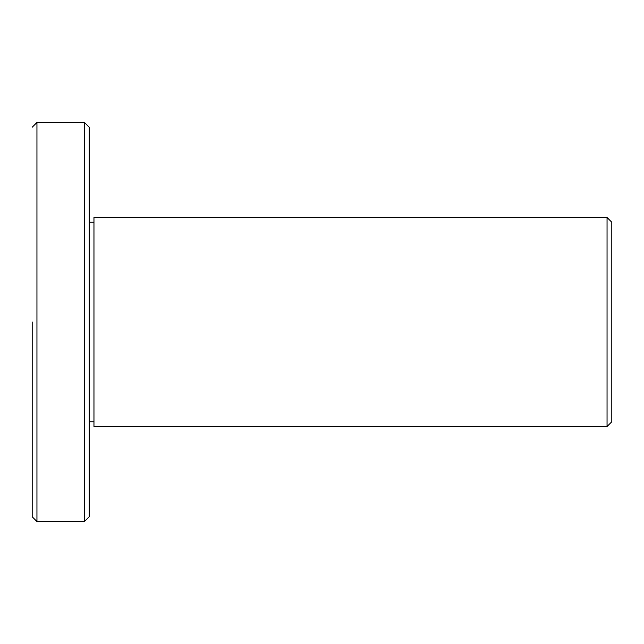 <?xml version="1.0" encoding="UTF-8"?>
<svg xmlns="http://www.w3.org/2000/svg" width="644" height="644" viewBox="0 0 644 644"><rect width="100%" height="100%" fill="white"/><g stroke="black" fill="none" stroke-linecap="round" stroke-linejoin="round"><path stroke-width="0.97" d="M32.2 322L32.2 516.786L32.2 322M89.21 322L89.21 127.214L89.21 516.786L84.461 521.535L84.461 122.465L36.95 122.465L32.2 127.214M89.21 222.236L93.96 222.236M93.96 322L93.96 426.521L93.96 217.479L607.051 217.479L607.051 426.521L611.8 421.764L611.8 222.236L607.051 217.479M84.461 521.535L36.95 521.535L36.95 122.465M93.96 421.764L89.21 421.764M607.051 426.521L93.96 426.521M84.461 122.465L89.21 127.214M36.95 521.535L32.2 516.786"/></g></svg>
